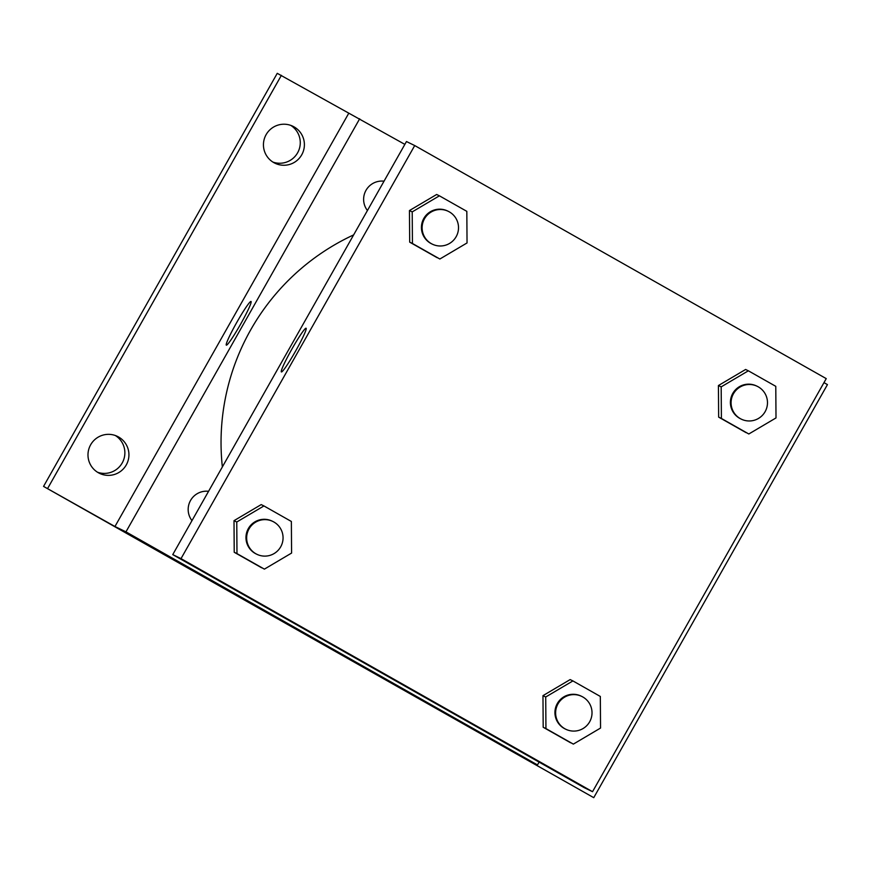 <?xml version="1.0" encoding="UTF-8"?>
<svg xmlns="http://www.w3.org/2000/svg" width="871" height="871" viewBox="0 0 871 871"><rect width="100%" height="100%" fill="white"/><g stroke="black" fill="none" stroke-linecap="round" stroke-linejoin="round"><path stroke-width="1.31" d="M97.465 472.213A20.534 20.469 115.9 0 0 115.32 435.5M272.928 162.082A20.534 20.469 115.9 0 0 290.772 125.38M823.977 382.63L827.45 384.601L593.75 797.673L43.55 486.399L277.25 73.327L404.852 144.379M593.75 797.673L526.476 759.577L537.483 764.934L125.957 531.854L114.95 526.509L43.55 486.399M352.232 660.338L302.858 632.39L352.232 660.338M47.676 488.402L281.387 75.331M118.576 436.992A20.534 20.469 -64.1 0 1 126.567 464.385A20.534 20.469 -64.1 0 1 98.347 472.735A20.534 20.469 -64.1 0 1 90.344 445.342A20.534 20.469 -64.1 0 1 118.576 436.992M294.028 126.861A20.534 20.469 -64.1 0 1 302.03 154.265A20.534 20.469 -64.1 0 1 273.81 162.616A20.534 20.469 -64.1 0 1 265.807 135.212A20.534 20.469 -64.1 0 1 294.028 126.861M114.95 526.509L348.65 113.437M353.648 234.898A228.18 227.375 115.9 0 0 222.355 466.943M125.957 531.854L359.669 118.783M539.095 762.092L537.483 764.934M208.572 491.309A18.258 18.193 115.9 0 0 191.979 520.64M384.024 181.19A18.258 18.193 115.9 0 0 367.431 210.521M226.318 345.156A25.096 2.101 119.5 0 1 236.792 322.401A25.096 2.101 119.5 0 1 251.055 301.475A25.096 2.101 119.5 0 1 240.505 324.35A25.096 2.101 119.5 0 1 226.318 345.156A25.096 2.101 119.5 0 1 236.792 322.39A25.096 2.101 119.5 0 1 251.055 301.475M592.541 791.695L584.278 787.689L172.752 554.609L406.463 141.538L414.716 145.555L826.241 378.624L592.541 791.695L181.016 558.627L414.716 145.555M264.392 569.133L234.223 552.268L234.005 520.673L261.191 504.603L234.005 520.673L236.76 522.012L263.946 505.942L291.36 521.468L291.589 553.063L264.392 569.133L236.977 553.608L236.76 522.012M748.82 433.987L718.651 417.122L718.423 385.537L745.62 369.467L718.423 385.537L721.177 386.866L748.363 370.806L775.778 386.332L776.007 417.928L748.82 433.987L721.406 418.461L721.177 386.866M439.855 259.014L409.686 242.149L409.457 210.553L436.654 194.483L409.457 210.553L412.212 211.893L439.409 195.823L466.823 211.348L467.041 242.944L439.855 259.014L412.44 243.488L412.212 211.893M573.358 744.117L543.188 727.252L542.971 695.657L570.157 679.587L542.971 695.657L545.714 696.996L572.911 680.926L600.326 696.452L600.544 728.047L573.358 744.117L545.943 728.592L545.714 696.996M181.016 558.627L172.752 554.609M407.29 687.11L357.916 659.162L407.29 687.11M281.366 371.928A25.096 2.101 119.5 0 1 291.85 349.173A25.096 2.101 119.5 0 1 306.102 328.247A25.096 2.101 119.5 0 1 295.563 351.122A25.096 2.101 119.5 0 1 281.366 371.928A25.096 2.101 119.5 0 1 291.839 349.162A25.096 2.101 119.5 0 1 306.113 328.247M581.806 696.441L581.12 696.103A18.258 18.193 115.9 0 0 556.776 704.563A18.258 18.193 115.9 0 0 565.148 728.94L565.834 729.267A18.258 18.193 115.9 0 0 589.645 721.819A18.258 18.193 115.9 0 0 581.806 696.441A18.258 18.193 115.9 0 0 557.462 704.9A18.258 18.193 115.9 0 0 565.834 729.267M572.911 680.926L570.157 679.587M570.603 742.778L543.188 727.252L542.971 695.657M545.943 728.592L543.188 727.252M272.841 521.457L272.155 521.119A18.258 18.193 115.9 0 0 247.81 529.579A18.258 18.193 115.9 0 0 256.194 553.956L256.88 554.294A18.258 18.193 115.9 0 0 280.691 546.836A18.258 18.193 115.9 0 0 272.841 521.457A18.258 18.193 115.9 0 0 248.496 529.916A18.258 18.193 115.9 0 0 256.88 554.294M263.946 505.942L261.191 504.603M261.638 567.794L234.223 552.268L234.005 520.673M236.977 553.608L234.223 552.268M757.258 386.31L756.572 385.984A18.258 18.193 115.9 0 0 732.239 394.443A18.258 18.193 115.9 0 0 740.611 418.809L741.297 419.147A18.258 18.193 115.9 0 0 765.108 411.7A18.258 18.193 115.9 0 0 757.258 386.31A18.258 18.193 115.9 0 0 732.925 394.781A18.258 18.193 115.9 0 0 741.297 419.147M748.363 370.806L745.62 369.467M746.066 432.647L718.651 417.122L718.423 385.537M721.406 418.461L718.651 417.122M448.304 211.337L447.618 211A18.258 18.193 115.9 0 0 423.273 219.459A18.258 18.193 115.9 0 0 431.646 243.836L432.332 244.163A18.258 18.193 115.9 0 0 456.143 236.716A18.258 18.193 115.9 0 0 448.304 211.337A18.258 18.193 115.9 0 0 423.959 219.797A18.258 18.193 115.9 0 0 432.332 244.163M439.409 195.823L436.654 194.483M437.1 257.674L409.686 242.149L409.457 210.553M412.44 243.488L409.686 242.149"/></g></svg>
